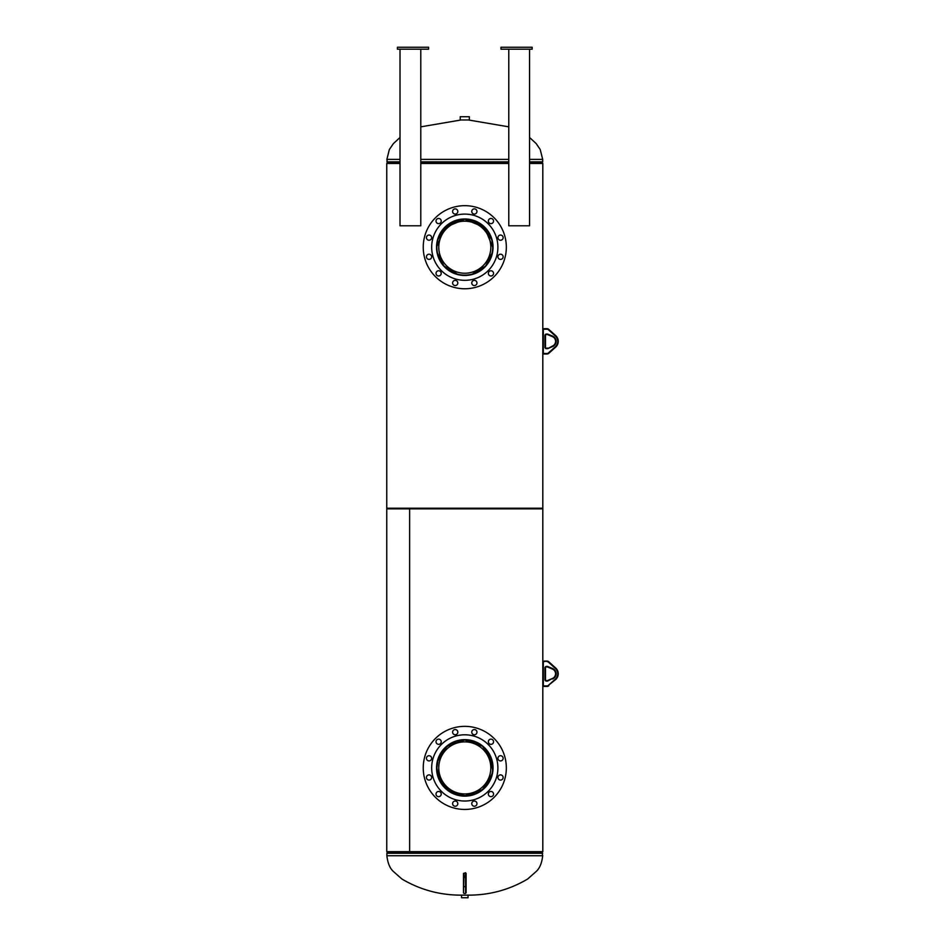<?xml version="1.0" encoding="UTF-8"?>
<svg xmlns="http://www.w3.org/2000/svg" width="945" height="945" viewBox="0 0 945 945"><rect width="100%" height="100%" fill="white"/><g stroke="black" fill="none" stroke-linecap="round" stroke-linejoin="round"><path stroke-width="1.42" d="M437.405 240.254L447.469 225.123L464.763 219.275L482.104 225.123L492.156 240.207M436.519 247.188L445.036 227.45L464.775 219.275M464.81 219.275L484.537 227.461L492.699 247.177M492.617 252.079L485.612 266.065L472.252 274.121M457.285 274.109L443.961 266.065L436.956 252.079M400.018 163.461L386.765 163.461L386.765 508.209L542.808 508.209L542.808 163.461L529.554 163.461M420.797 163.461L508.776 163.461M437.133 762.083L447.02 746.184L464.775 739.982L456.648 741.199M475.524 742.132L464.81 739.982L482.576 746.207L492.439 762.083M439 778.585L436.873 767.907L438.09 759.745M438.114 759.674L443.217 750.188M443.217 750.176L449.229 744.719L456.636 741.199M475.571 742.156L480.273 744.672M480.343 744.719L482.517 746.337M482.6 746.408L490.018 755.953L492.628 769.951M492.439 773.731L482.541 789.63L464.81 795.82L447.044 789.63L437.133 773.719M409.622 851.658L542.808 851.658L542.808 508.859L409.622 508.859L409.622 851.658L409.61 508.859L386.765 508.859L386.765 851.658L409.622 851.658M492.569 770.671L492.18 773.293M492.156 773.4L488.057 783.334M487.974 783.452L484.513 787.657M484.407 787.764L480.509 790.977M480.32 791.095L475.583 793.646M475.512 793.682L467.539 795.678M467.421 795.69L459.294 795.277M459.14 795.241L449.229 791.083L439.012 778.633M462.388 895.139L467.184 895.151M468.519 119.968L461.054 119.968M467.976 895.151L461.597 895.151M467.976 897.75L461.597 897.75M460.239 119.968L469.334 119.968L469.334 116.719L460.239 116.719L460.239 119.968M484.761 787.882A28.256 28.256 0 0 1 444.811 787.882A28.256 28.256 0 0 1 444.811 747.92A28.256 28.256 0 0 1 484.761 747.92A28.256 28.256 0 0 1 484.761 787.882M476.197 805.483A2.599 2.599 0 0 1 472.524 805.483A2.599 2.599 0 0 1 472.524 801.809A2.599 2.599 0 0 1 476.197 801.809A2.599 2.599 0 0 1 476.197 805.483M457.049 805.483A2.599 2.599 0 0 1 453.376 805.483A2.599 2.599 0 0 1 453.376 801.809A2.599 2.599 0 0 1 457.049 801.809A2.599 2.599 0 0 1 457.049 805.483M440.453 795.903A2.599 2.599 0 0 1 436.779 795.903A2.599 2.599 0 0 1 436.779 792.229A2.599 2.599 0 0 1 440.453 792.229A2.599 2.599 0 0 1 440.453 795.903M430.873 779.318A2.599 2.599 0 0 1 427.211 779.318A2.599 2.599 0 0 1 427.211 775.644A2.599 2.599 0 0 1 430.873 775.644A2.599 2.599 0 0 1 430.873 779.318M430.873 760.158A2.599 2.599 0 0 1 427.211 760.158A2.599 2.599 0 0 1 427.211 756.484A2.599 2.599 0 0 1 430.873 756.484A2.599 2.599 0 0 1 430.873 760.158M440.453 743.573A2.599 2.599 0 0 1 436.779 743.573A2.599 2.599 0 0 1 436.779 739.9A2.599 2.599 0 0 1 440.453 739.9A2.599 2.599 0 0 1 440.453 743.573M457.049 733.993A2.599 2.599 0 0 1 453.376 733.993A2.599 2.599 0 0 1 453.376 730.32A2.599 2.599 0 0 1 457.049 730.32A2.599 2.599 0 0 1 457.049 733.993M476.197 733.993A2.599 2.599 0 0 1 472.524 733.993A2.599 2.599 0 0 1 472.524 730.32A2.599 2.599 0 0 1 476.197 730.32A2.599 2.599 0 0 1 476.197 733.993M492.794 743.573A2.599 2.599 0 0 1 489.12 743.573A2.599 2.599 0 0 1 489.12 739.9A2.599 2.599 0 0 1 492.794 739.9A2.599 2.599 0 0 1 492.794 743.573M502.374 760.158A2.599 2.599 0 0 1 498.7 760.158A2.599 2.599 0 0 1 498.7 756.484A2.599 2.599 0 0 1 502.374 756.484A2.599 2.599 0 0 1 502.374 760.158M502.374 779.318A2.599 2.599 0 0 1 498.7 779.318A2.599 2.599 0 0 1 498.7 775.644A2.599 2.599 0 0 1 502.374 775.644A2.599 2.599 0 0 1 502.374 779.318M492.794 795.903A2.599 2.599 0 0 1 489.12 795.903A2.599 2.599 0 0 1 489.12 792.229A2.599 2.599 0 0 1 492.794 792.229A2.599 2.599 0 0 1 492.794 795.903M435.409 738.518A41.556 41.556 0 0 1 494.164 738.518A41.556 41.556 0 0 1 494.164 797.285A41.556 41.556 0 0 1 435.409 797.285A41.556 41.556 0 0 1 435.409 738.518M441.374 744.495A33.11 33.11 0 0 1 488.199 744.495A33.11 33.11 0 0 1 488.199 791.319A33.11 33.11 0 0 1 441.374 791.319A33.11 33.11 0 0 1 441.374 744.495M448.497 788.189A26.023 26.023 0 0 1 444.493 751.606A26.023 26.023 0 0 1 481.076 747.613A26.023 26.023 0 0 1 485.08 784.196A26.023 26.023 0 0 1 448.497 788.189M482.269 746.137A27.913 27.913 0 0 1 486.557 785.378A27.913 27.913 0 0 1 447.304 789.677A27.913 27.913 0 0 1 443.016 750.424A27.913 27.913 0 0 1 482.269 746.137M484.761 227.237A28.256 28.256 0 0 1 484.761 267.199A28.256 28.256 0 0 1 444.811 267.199A28.256 28.256 0 0 1 444.811 227.237A28.256 28.256 0 0 1 484.761 227.237M502.374 235.801A2.599 2.599 0 0 1 502.374 239.475A2.599 2.599 0 0 1 498.7 239.475A2.599 2.599 0 0 1 498.7 235.801A2.599 2.599 0 0 1 502.374 235.801M502.374 254.961A2.599 2.599 0 0 1 502.374 258.635A2.599 2.599 0 0 1 498.7 258.635A2.599 2.599 0 0 1 498.7 254.961A2.599 2.599 0 0 1 502.374 254.961M492.794 271.546A2.599 2.599 0 0 1 492.794 275.219A2.599 2.599 0 0 1 489.12 275.219A2.599 2.599 0 0 1 489.12 271.546A2.599 2.599 0 0 1 492.794 271.546M476.197 281.126A2.599 2.599 0 0 1 476.197 284.799A2.599 2.599 0 0 1 472.524 284.799A2.599 2.599 0 0 1 472.524 281.126A2.599 2.599 0 0 1 476.197 281.126M457.049 281.126A2.599 2.599 0 0 1 457.049 284.799A2.599 2.599 0 0 1 453.376 284.799A2.599 2.599 0 0 1 453.376 281.126A2.599 2.599 0 0 1 457.049 281.126M440.453 271.546A2.599 2.599 0 0 1 440.453 275.219A2.599 2.599 0 0 1 436.779 275.219A2.599 2.599 0 0 1 436.779 271.546A2.599 2.599 0 0 1 440.453 271.546M430.873 254.961A2.599 2.599 0 0 1 430.873 258.635A2.599 2.599 0 0 1 427.211 258.635A2.599 2.599 0 0 1 427.211 254.961A2.599 2.599 0 0 1 430.873 254.961M430.873 235.801A2.599 2.599 0 0 1 430.873 239.475A2.599 2.599 0 0 1 427.211 239.475A2.599 2.599 0 0 1 427.211 235.801A2.599 2.599 0 0 1 430.873 235.801M440.453 219.216A2.599 2.599 0 0 1 440.453 222.878A2.599 2.599 0 0 1 436.779 222.878A2.599 2.599 0 0 1 436.779 219.216A2.599 2.599 0 0 1 440.453 219.216M457.049 209.636A2.599 2.599 0 0 1 457.049 213.31A2.599 2.599 0 0 1 453.376 213.31A2.599 2.599 0 0 1 453.376 209.636A2.599 2.599 0 0 1 457.049 209.636M476.197 209.636A2.599 2.599 0 0 1 476.197 213.31A2.599 2.599 0 0 1 472.524 213.31A2.599 2.599 0 0 1 472.524 209.636A2.599 2.599 0 0 1 476.197 209.636M492.794 219.216A2.599 2.599 0 0 1 492.794 222.878A2.599 2.599 0 0 1 489.12 222.878A2.599 2.599 0 0 1 489.12 219.216A2.599 2.599 0 0 1 492.794 219.216M435.409 276.601A41.556 41.556 0 0 1 435.409 217.834A41.556 41.556 0 0 1 494.164 217.834A41.556 41.556 0 0 1 494.164 276.601A41.556 41.556 0 0 1 435.409 276.601M441.374 270.624A33.11 33.11 0 0 1 441.374 223.8A33.11 33.11 0 0 1 488.199 223.8A33.11 33.11 0 0 1 488.199 270.624A33.11 33.11 0 0 1 441.374 270.624M481.076 267.506A26.023 26.023 0 0 1 444.493 263.501A26.023 26.023 0 0 1 448.497 226.93A26.023 26.023 0 0 1 485.08 230.923A26.023 26.023 0 0 1 481.076 267.506M447.304 225.442A27.913 27.913 0 0 1 486.557 229.741A27.913 27.913 0 0 1 482.269 268.982A27.913 27.913 0 0 1 443.016 264.695A27.913 27.913 0 0 1 447.304 225.442M547.013 685.905L547.013 686.424A2.599 2.599 0 0 0 548.75 685.763A2.599 2.599 0 0 1 547.013 686.424L544.107 686.424A1.299 1.299 0 0 1 542.808 685.125L542.808 662.398A1.299 1.299 0 0 1 544.107 661.098L547.013 661.098A2.599 2.599 0 0 1 548.75 661.772A2.599 2.599 0 0 0 547.013 661.098L544.107 661.618A0.78 0.78 0 0 0 543.328 662.398L543.328 685.125A0.78 0.78 0 0 0 544.107 685.905L547.013 685.905A2.079 2.079 0 0 0 548.395 685.373L555.306 679.172A7.276 7.276 0 0 0 555.306 668.351L548.395 662.15A2.079 2.079 0 0 0 547.013 661.618M548.75 661.772L555.648 667.961A7.796 7.796 0 0 1 555.648 679.561L548.395 685.373M547.816 680.979L547.616 680.506A0.969 0.969 0 0 1 547.238 680.577A0.969 0.969 0 0 0 547.616 680.506L552.435 678.475A5.115 5.115 0 0 0 552.435 669.048A5.115 5.115 0 0 1 552.435 678.475L547.816 680.979A1.488 1.488 0 0 1 547.238 681.097L546.458 681.097A1.488 1.488 0 0 1 544.97 679.609L544.97 667.926A1.488 1.488 0 0 1 546.458 666.426L547.238 666.426A1.488 1.488 0 0 1 547.816 666.544L552.636 668.564A5.635 5.635 0 0 1 552.636 678.959M552.435 669.048L547.616 667.028L552.636 668.564M547.238 666.426L547.238 666.946A0.969 0.969 0 0 1 547.616 667.028A0.969 0.969 0 0 0 547.238 666.946L546.458 666.946A0.969 0.969 0 0 0 545.489 667.926A0.969 0.969 0 0 1 546.458 666.946L546.458 666.426M545.489 667.926L545.489 679.609L544.97 667.926M546.458 681.097L546.458 680.577A0.969 0.969 0 0 1 545.489 679.609A0.969 0.969 0 0 0 546.458 680.577L547.238 681.097M466.086 890.426L466.086 884.544M466.086 873.381L466.086 892.753M466.086 890.568L466.086 889.729M463.487 891.324L463.487 887.603M463.487 892.753L463.487 873.381M428.593 49.199L428.593 47.25L397.42 47.25L397.42 49.199L428.593 49.199M420.797 49.199L420.797 225.796L400.018 225.796L400.018 49.199M529.554 49.199L529.554 225.796L508.776 225.796L508.776 49.199M532.153 49.199L532.153 47.25L500.992 47.25L500.992 49.199L532.153 49.199M555.306 335.947L548.75 329.356A2.599 2.599 0 0 0 547.013 328.695L544.107 328.695L547.013 328.695A2.599 2.599 0 0 1 548.75 329.356L555.648 335.558A7.796 7.796 0 0 1 555.648 347.158L548.75 353.347A2.599 2.599 0 0 1 547.013 354.009L544.107 354.009A1.299 1.299 0 0 1 542.808 352.721L543.328 329.994L543.328 352.721A0.78 0.78 0 0 0 544.107 353.489L547.013 353.489A2.079 2.079 0 0 0 548.395 352.969L555.306 346.768A7.276 7.276 0 0 0 555.306 335.947L548.395 329.746A2.079 2.079 0 0 0 547.013 329.214L544.107 329.214A0.78 0.78 0 0 0 543.328 329.994L542.808 329.994A1.299 1.299 0 0 1 544.107 328.695A1.299 1.299 0 0 0 542.808 329.994M547.616 334.613A0.969 0.969 0 0 0 547.238 334.542A0.969 0.969 0 0 1 547.616 334.613L552.435 336.633L547.816 334.14A1.488 1.488 0 0 0 547.238 334.022A1.488 1.488 0 0 1 547.816 334.14L552.636 336.16A5.635 5.635 0 0 1 552.636 346.543L547.816 348.575A1.488 1.488 0 0 1 547.238 348.693A1.488 1.488 0 0 0 547.816 348.575L552.435 346.071A5.115 5.115 0 0 0 552.435 336.633A5.115 5.115 0 0 1 552.435 346.071L552.636 346.543M546.458 348.173L547.238 348.173A0.969 0.969 0 0 0 547.616 348.091A0.969 0.969 0 0 1 547.238 348.173L546.458 348.173A0.969 0.969 0 0 1 545.489 347.193L545.489 335.51L544.97 347.193A1.488 1.488 0 0 0 546.458 348.693A1.488 1.488 0 0 1 544.97 347.193L544.97 335.51A1.488 1.488 0 0 1 546.458 334.022L547.238 334.022L546.458 334.542A0.969 0.969 0 0 0 545.489 335.51A0.969 0.969 0 0 1 546.458 334.542L546.458 334.022M541.839 851.658L542.69 855.745L386.883 855.745C387.71 863.009 389.848 868.231 393.309 871.42L401.944 879.039C420.478 889.989 440.618 895.364 462.353 895.139M542.69 853.264L386.883 853.264L386.883 855.745M542.265 852.461L387.308 852.461L386.883 853.264M420.797 159.374L508.776 159.374M529.554 159.374L542.69 159.374L540.233 149.546L536.169 143.581L529.554 137.474M420.797 161.855L508.776 161.855M529.554 161.855L542.69 161.855L542.69 159.374M420.797 162.658L508.776 162.658M529.554 162.658L542.265 162.658L542.69 161.855M387.733 163.461L387.308 162.658L400.018 162.658M387.308 162.658L386.883 159.374L400.018 159.374M386.883 161.855L400.018 161.855M464.007 893.474L465.566 893.474L465.566 873.298L464.007 873.298L463.487 892.954M466.086 873.582L465.566 872.731L463.487 873.582M466.086 875.98L463.487 875.98M466.086 877.421L463.487 877.421M466.086 886.623L463.487 886.623M542.69 855.745C541.875 863.009 539.725 868.231 536.264 871.42L527.641 879.039C509.095 889.989 488.955 895.364 467.22 895.139M387.733 851.658L387.308 852.461M508.776 126.843L468.685 120.015M386.883 159.374L389.34 149.546L393.404 143.581L400.018 137.474M420.797 126.843L460.888 120.015M541.839 163.461L542.265 162.658M468.035 895.151L468.035 897.75M461.538 895.151L461.538 897.75M387.733 508.209L387.733 508.859M541.839 508.209L541.839 508.859"/></g></svg>
